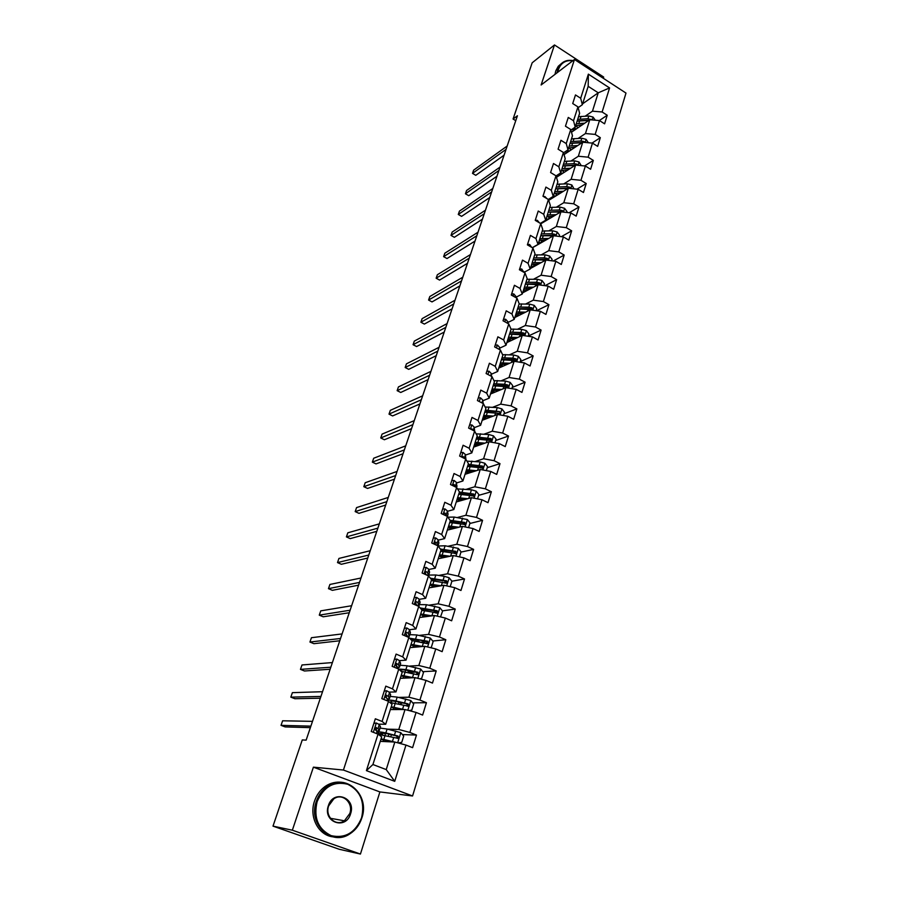 <?xml version="1.0" encoding="UTF-8"?>
<svg xmlns="http://www.w3.org/2000/svg" width="899" height="899" viewBox="0 0 899 899"><rect width="100%" height="100%" fill="white"/><g stroke="black" fill="none" stroke-linecap="round" stroke-linejoin="round"><path stroke-width="1.35" d="M603.308 78.292L603.69 77.067L554.481 44.95L532.152 62.818L513.071 119.016L515.756 120.68M412.562 795.975L625.996 93.08L574.472 59.48L343.429 770.038L412.562 795.975L379.895 791.929L313.403 767.162L292.355 830.204L360.443 854.05L379.895 791.929M360.443 854.05L339.238 849.274L273.004 826.136L292.355 830.204M582.631 103.801L598.228 92.811L588.182 86.326L582.338 104.722L580.687 98.261L575.484 94.934L572.719 103.542L577.945 106.869L573.517 120.747L568.269 117.432L565.46 126.186L570.73 129.49L566.235 143.582L560.931 140.289L558.088 149.178L563.415 152.459L558.841 166.787L553.481 163.506L550.593 172.529L555.975 175.799L551.334 190.341L545.918 187.082L542.974 196.252L548.412 199.511L543.704 214.288L538.231 211.04L535.242 220.356L540.737 223.593L535.961 238.606L530.421 235.392L527.387 244.854L532.938 248.068L528.084 263.328L522.488 260.126L519.397 269.756L525.016 272.948L520.072 288.455L514.419 285.275L511.284 295.052L516.959 298.221L511.936 313.987L506.216 310.829L503.024 320.774L508.767 323.921L503.665 339.946L497.877 336.822L494.641 346.935L500.44 350.048L495.248 366.343L489.404 363.241L486.101 373.523L491.978 376.614L486.696 393.189L480.785 390.11L477.425 400.572L483.37 403.629L477.998 420.485L472.009 417.439L468.604 428.07L474.605 431.115L469.143 448.253L463.097 445.241L459.625 456.063L465.704 459.063L460.142 476.504L454.017 473.526L450.489 484.527L456.636 487.505L450.983 505.249L444.791 502.294L441.195 513.498L447.421 516.442L441.656 534.5L435.397 531.579L431.734 542.985L438.027 545.895L432.172 564.28L425.834 561.392L422.103 573L428.475 575.866L422.519 594.576L416.091 591.733L412.304 603.555L418.754 606.387L412.686 625.434L406.179 622.636L402.325 634.66L408.854 637.458L402.662 656.854L396.088 654.09L392.155 666.35L398.763 669.092L392.47 688.859L385.806 686.139L381.805 698.624L388.492 701.321L382.086 721.447L375.332 718.784L371.253 731.494L378.029 734.146L366.41 770.634L394.728 781.332L386.233 769.589L394.852 742.046L380.266 741.36M580.687 98.261L588.373 74.145L609.578 87.933L602.128 111.982L607.23 115.252L599.341 120.556M394.728 781.332L405.966 745.08L412.596 747.665L416.473 735.067L409.877 732.449L416.08 712.435L422.62 715.076L426.429 702.703L419.912 700.051L426.002 680.397L432.475 683.083L436.206 670.935L429.778 668.227L435.757 648.932L442.139 651.663L445.814 639.728L439.454 636.986L445.331 618.04L451.635 620.804L455.242 609.084L448.961 606.297L454.737 587.676L460.973 590.486L464.513 578.967L458.31 576.147L463.974 557.863L470.132 560.706L473.616 549.39L467.48 546.525L473.054 528.556L479.145 531.433L482.561 520.307L476.504 517.419L481.976 499.754L488 502.676L491.36 491.742L485.37 488.82L490.742 471.458L496.697 474.402L500.001 463.648L494.079 460.693L499.372 443.634L505.249 446.601L508.508 436.037L502.642 433.048L507.845 416.271L513.666 419.271L516.858 408.888L511.07 405.876L516.183 389.368L521.937 392.402L525.072 382.187L519.352 379.142L524.375 362.915L530.062 365.972L533.163 355.925L527.488 352.858L532.444 336.889L538.063 339.968L541.108 330.09L535.501 327L540.366 311.29L545.94 314.403L548.929 304.671L543.389 301.558L548.176 286.107L553.683 289.231L556.627 279.668L551.143 276.521L555.852 261.317L561.302 264.475L564.201 255.058L558.773 251.9L563.415 236.931L568.809 240.1L571.652 230.829L566.291 227.649L570.854 212.928L576.18 216.12L578.99 206.995L573.686 203.792L578.169 189.296L583.451 192.51L586.215 183.52L580.956 180.306L585.384 166.034L590.609 169.259L593.329 160.415L588.126 157.179L592.475 143.121L597.655 146.368L600.33 137.659L595.183 134.412L599.464 120.567L604.589 123.826L607.23 115.252M273.004 826.136L302.266 739.933L306.143 740.135L517.419 115.757L513.071 119.016M577.945 106.869L579.619 113.285L575.236 127.107L570.899 130.085M571.483 132.209L589.789 119.736L585.463 133.535L578.192 138.401M575.236 127.107L573.517 120.747M599.464 120.567L589.789 119.736M595.183 134.412L585.463 133.535M570.73 129.49L572.472 135.805L568.022 149.841L563.516 152.83M564.033 154.594L582.743 142.233L578.349 156.246L571.045 160.977M568.022 149.841L566.235 143.582M592.475 143.121L582.743 142.233M588.126 157.179L578.349 156.246M563.415 152.459L565.213 158.685L560.695 172.934L556.009 175.934M556.436 177.317L575.585 165.068L571.135 179.294L563.785 183.902M560.695 172.934L558.841 166.787M585.384 166.034L575.585 165.068M580.956 180.306L571.135 179.294M555.975 175.799L557.841 181.901L553.245 196.387L548.3 199.443M548.693 200.376L568.325 188.262L563.797 202.713L556.402 207.175M553.245 196.387L551.334 190.341M578.169 189.296L568.325 188.262M573.686 203.792L563.797 202.713M548.412 199.511L550.357 205.5L545.693 220.199L540.378 223.368M540.805 223.795L560.942 211.816L556.346 226.492L548.907 230.818M545.693 220.199L543.704 214.288M570.854 212.928L560.942 211.816M566.291 227.649L556.346 226.492M540.737 223.593L542.749 229.47L538.007 244.404L532.275 247.686M532.41 247.764L553.447 235.74L548.772 250.664L541.288 254.833M538.007 244.404L535.961 238.606M563.415 236.931L553.447 235.74M558.773 251.9L548.772 250.664M532.938 248.068L535.017 253.821L530.196 269.003L524.016 272.375M530.354 268.531L545.839 260.058L541.086 275.218L533.545 279.229M530.196 269.003L528.084 263.328M555.852 261.317L545.839 260.058M551.143 276.521L541.086 275.218M525.016 272.948L527.162 278.566L522.263 293.995L515.97 297.277M522.634 292.838L538.096 284.758L533.276 300.165L525.668 304.008M522.263 293.995L520.072 288.455M548.176 286.107L538.096 284.758M543.389 301.558L533.276 300.165M516.959 298.221L519.184 303.716L514.206 319.392L507.901 322.505M514.801 317.516L530.23 309.863L525.331 325.517L517.667 329.191M514.206 319.392L511.936 313.987M540.366 311.29L530.23 309.863M535.501 327L525.331 325.517M508.767 323.921L511.07 329.27L506.013 345.216L499.709 348.149M506.834 342.609L522.24 335.383L517.262 351.284L509.519 354.779M506.013 345.216L503.665 339.946M532.444 336.889L522.24 335.383M527.488 352.858L517.262 351.284M500.44 350.048L502.822 355.262L497.675 371.467L491.371 374.22M498.743 368.096L514.116 361.308L509.048 377.49L501.237 380.794M497.675 371.467L495.248 366.343M524.375 362.915L514.116 361.308M519.352 379.142L509.048 377.49M491.978 376.614L494.439 381.67L489.202 398.156L482.898 400.718M490.528 393.998L505.856 387.683L500.709 404.123L492.809 407.236M489.202 398.156L486.696 393.189M516.183 389.368L505.856 387.683M511.07 405.876L500.709 404.123M483.37 403.629L485.909 408.539L480.594 425.294L474.279 427.666M482.167 420.327L497.462 414.484L492.225 431.205L484.224 434.116M480.594 425.294L477.998 420.485M507.845 416.271L497.462 414.484M502.642 433.048L492.225 431.205M469.593 424.969L471.863 424.912L474.223 427.126L474.627 431.138L477.234 435.858L471.829 452.894L465.513 455.074M473.672 447.095L488.921 441.746L483.595 458.748L475.481 461.434M471.829 452.894L469.143 448.253M499.372 443.634L488.921 441.746M494.079 460.693L483.595 458.748M465.704 459.063L468.424 463.637L462.918 480.976L456.591 482.943M465.03 474.312L480.235 469.469L474.818 486.775L466.57 489.225M462.918 480.976L460.142 476.504M490.742 471.458L480.235 469.469M485.37 488.82L474.818 486.775M456.636 487.505L459.445 491.91L453.849 509.542L447.522 511.284M456.254 501.979L471.402 497.675L465.884 515.273L457.49 517.476M453.849 509.542L450.983 505.249M481.976 499.754L471.402 497.675M476.504 517.419L465.884 515.273M447.421 516.442L450.32 520.667L444.623 538.613L438.274 540.119M447.32 530.129L462.412 526.365L456.804 544.277L448.219 546.21M444.623 538.613L441.656 534.5M473.054 528.556L462.412 526.365M467.48 546.525L456.804 544.277M438.027 545.895L441.027 549.93L435.24 568.19L428.868 569.46M438.229 558.751L453.265 555.56L447.567 573.787L438.757 575.439M435.24 568.19L432.172 564.28M463.974 557.863L453.265 555.56M458.31 576.147L447.567 573.787M428.475 575.866L431.576 579.709L425.677 598.296L419.294 599.318M428.992 587.867L443.96 585.271L438.15 603.813L429.081 605.162M425.677 598.296L422.519 594.576M454.737 587.676L443.96 585.271M448.961 606.297L438.15 603.813M418.754 606.387L421.957 610.016L415.945 628.94L409.528 629.705M419.586 617.501L434.487 615.512L428.576 634.379L419.181 635.402M415.945 628.94L412.686 625.434M445.331 618.04L434.487 615.512M439.454 636.986L428.576 634.379M408.854 637.458L412.158 640.886L406.045 660.147L399.538 660.63M410.011 647.64L424.845 646.291L418.833 665.507L409 666.137M406.045 660.147L402.662 656.854M435.757 648.932L424.845 646.291M429.778 668.227L418.833 665.507M398.763 669.092L402.19 672.306L395.965 691.927L389.301 692.106M400.28 678.329L415.035 677.632L408.899 697.197L398.504 697.399M395.965 691.927L392.47 688.859M426.002 680.397L415.035 677.632M419.912 700.051L408.899 697.197M388.492 701.321L392.031 704.299L385.682 724.291L378.771 724.144M390.357 709.558L405.033 709.536L398.796 729.471L387.604 729.156M385.682 724.291L382.086 721.447M416.08 712.435L405.033 709.536M409.877 732.449L398.796 729.471M378.029 734.146L381.682 736.899L372.916 764.521L366.41 770.634M405.966 745.08L394.852 742.046M554.481 44.95L541.119 84.978L574.472 59.48M313.403 767.162L343.429 770.038M372.916 764.521L386.233 769.589M582.338 104.722L578.147 107.678M585.238 116.162L592.463 111.184L598.228 92.811L609.578 87.933M588.182 86.326L588.373 74.145M602.128 111.982L592.463 111.184M416.473 735.067L402.381 734.562M378.086 732.404L378.513 731.067L378.097 732.427M388.334 700.276L388.683 699.175L388.334 700.276M426.429 702.703L412.72 702.861M402.741 702.973L400.673 702.996M436.206 670.935L422.833 671.677M415.495 672.081L410.54 672.351M417.192 640.391L416.08 639.818M415.304 646.37L415.507 645.74M445.814 639.728L432.722 641.009M426.767 641.594L420.889 642.167M424.744 616.489L425.103 615.354M455.242 609.084L442.42 610.859M436.7 611.646L433.015 612.152L436.498 613.084L437.622 612.927L437.229 610.758L420.103 607.915M434.071 586.991L434.475 585.687M464.513 578.967L451.905 581.204L449.118 577.754L444.297 576.304L435.846 574.989L428.812 575.079M446.162 582.226L444.185 582.574M443.331 557.672L443.567 556.919M473.616 549.39L460.962 552.098M455.265 553.323L454.613 553.458M482.561 520.307L469.874 523.488M491.36 491.742L478.628 495.36M500.001 463.648L487.236 467.705M508.508 436.037L495.697 440.51M516.858 408.888L504.024 413.765M525.072 382.187L512.216 387.447M533.163 355.925L520.274 361.555M541.108 330.09L528.207 336.091M548.929 304.671L536.546 310.751M556.627 279.668L544.985 285.68M564.201 255.058L553.233 260.991M571.652 230.829L561.302 236.684M578.99 206.995L569.213 212.737M586.215 183.52L576.967 189.172M593.329 160.415L584.564 165.955M600.33 137.659L592.025 143.087M373.917 723.201L376.423 723.032L379.277 724.572L380.457 726.83L379.243 730.651M376.423 723.032L373.849 723.414M377.254 731.089L379.142 730.336L378.018 728.527L375.479 727.696L375.613 730.044L378.344 732.82L378.108 734.202M310.874 726.145L281.039 725.347L282.612 720.796L312.492 721.346M375.4 727.763L376.524 729.539L375.872 730.168M310.357 727.651L285.152 726.92L281.039 725.347M398.122 742.934L401.741 742.36L403.685 736.112L400.729 732.618L387.087 729.033L380.063 728.078M391.279 734.685L390.851 736.82M394.549 742.023L381.086 738.798M392.717 741.945L380.918 739.326M380.367 741.034L381.041 741.394M378.389 734.416L398.336 738.394L398.032 736.034L385.84 732.955C381.21 731.898 378.636 731.674 378.131 732.28M378.423 732.977L380.996 734.629M382.873 734.966L380.727 733.135L387.143 733.708L396.684 735.978L397.1 738.349L398.336 738.394M389.289 741.776L389.447 741.158M317.111 801.672C313.425 817.832 318.111 829.159 331.158 835.654C345.194 838.711 355.341 832.744 361.589 817.775C365.061 801.93 360.443 790.76 347.744 784.265C333.911 780.894 323.707 786.704 317.111 801.672M361.859 817.921C359.6 824.799 355.633 830.08 349.969 833.789C331.551 846.802 307.75 824.192 316.313 801.436C318.46 795.154 322.044 790.221 327.067 786.625C345.632 772.41 370.219 794.817 361.859 817.921M328.349 805.74C333.259 789.064 356.386 797.604 350.588 813.786C345.913 830.496 322.426 822.169 328.349 805.74M349.778 813.55C353.689 802.874 342.373 792.446 333.776 798.896L328.652 805.897C324.708 816.506 335.844 826.968 344.407 820.787L349.778 813.55M332.506 836.789C318.212 834.98 308.941 816.663 314.493 801.155C316.639 794.896 320.224 789.974 325.224 786.389C330.461 782.827 336.001 781.478 341.834 782.344M572.809 60.75C565.786 59.93 561.01 62.806 558.47 69.38L557.807 72.223M557.032 72.819L557.785 69.324L560.324 64.683C563.549 61.031 567.775 59.671 573.023 60.593M554.998 74.37L555.751 70.897L558.279 66.256L561.257 63.683M384.255 690.983L386.75 690.769L389.548 692.387L390.627 694.927L389.436 698.658M386.75 690.769L384.21 691.117M387.806 699.265L389.357 698.298L388.312 696.276L385.806 695.376L385.963 697.68L387.525 698.737L388.57 701.377M320.932 696.433L290.827 697.141L292.377 692.657L322.527 691.713M385.682 695.478L386.682 698.062M320.325 698.208L294.883 698.725L290.827 697.141M394.403 659.338L396.897 659.091L399.639 660.787L400.606 663.597L399.448 667.238M396.897 659.091L394.38 659.405M330.81 667.215L300.457 669.373L301.985 664.968L332.383 662.574M398.066 667.968L399.381 666.833L398.414 664.608L395.942 663.631L396.122 665.901L398.504 668.991M395.785 663.788L396.864 666.328M330.124 669.249L304.469 670.991L300.457 669.373M408.899 710.558L411.776 710.131L413.675 704.007L410.764 700.523L397.189 697.107L390.155 696.388M399.325 702.22L401.257 703.76L400.965 704.681M403.954 709.536L391.256 706.749M401.909 709.547L391.054 707.367M389.885 702.501L408.427 706.176L408.101 703.861L395.965 700.973C391.818 700.085 389.301 699.894 388.402 700.411M391.818 702.782L390.807 701.445C391.267 700.838 393.402 700.95 397.234 701.759L406.741 703.872L407.18 706.187L408.427 706.176M399.178 709.547L397.819 708.637M407.741 677.093L407.011 677.419M419.552 678.767L421.62 678.498L423.496 672.474L420.608 669.002L407.112 665.766L400.077 665.249M406.899 670.328L410.899 673.126M413.349 677.711L401.246 675.273M411.18 677.812L401.021 675.981M418.338 674.531L417.08 674.598L416.608 672.351L407.157 670.384C403.336 669.643 401.19 669.62 400.707 670.317L401.145 671.317L417.226 674.677L418.338 674.531L417.979 672.272L405.91 669.553L398.707 669.07M407.977 677.958L405.348 676.61M404.381 628.255L406.854 627.985L409.539 629.75L410.416 632.817L409.281 636.38M340.541 638.481L309.93 642.043L311.436 637.706L342.081 633.919M408.191 637.166L409.225 635.93L408.348 633.503L406.854 632.323L405.899 632.469L406.101 634.694L408.045 637.11M405.719 632.671L406.595 634.975M339.766 640.762L313.908 643.684L309.93 642.043M414.192 597.666L416.642 597.419L419.271 599.262L420.047 602.577L418.945 606.061M350.104 610.219L319.269 615.141L320.752 610.87L351.621 605.735M418.777 606.409L418.102 602.948L416.642 601.712L415.686 601.847L415.9 604.049L417.529 605.847M415.473 602.105L416.158 604.195M349.25 612.736L323.202 616.804L319.269 615.141M423.834 567.617L426.25 567.404L428.834 569.314L429.553 572.146L428.542 575.944M359.51 582.417L328.461 588.654L329.911 584.451L361.005 578.001M428.43 575.843L427.677 572.933L426.261 571.64L425.306 571.775L425.53 573.933L426.935 575.169M425.058 572.079L425.609 573.978M358.577 585.17L332.349 590.34L328.461 588.654M419.294 646.471L416.878 647.022M430.093 647.561L431.295 647.415L433.138 641.504L430.284 638.043L416.866 634.964L409.832 634.66M415.023 639.256L419.912 641.987M422.687 646.482L411.057 644.347M420.451 646.696L410.809 645.145M411.877 640.582L426.946 643.605L428.07 643.459L427.688 641.245L409.551 638.178M410.753 639.414L416.9 639.56L425.418 641.167L427.283 642.605M415.417 645.999L416.361 645.909M416.597 647.044L413.461 645.415L412.843 647.381M440.532 616.916L442.6 611.073L439.78 607.634L426.441 604.712L419.406 604.611M423.586 608.926L427.744 611.241M431.913 615.849L420.698 613.972M429.655 616.152L420.417 614.86M421.092 609.039L434.947 610.747L436.802 612.107M424.789 616.366L425.957 615.5M425.216 616.748L422.935 615.512L422.418 617.119M421.867 610.309L433.037 612.163L431.88 615.849M421.867 614.905L422.935 615.512M432.307 579.226L435.352 581.069M441.049 585.777L430.172 584.136M438.779 586.17L429.868 585.092M450.208 586.665L451.916 581.181M431.318 580.529L445.882 583.103L447.005 582.934L446.601 580.81L430.374 578.203M431.239 579.282L444.32 580.866L446.162 582.147M435.386 586.732L433.992 585.395M436.273 585.766L437.217 586.44M433.846 587.025L432.239 586.126L431.835 587.373M430.565 585.08L432.239 586.126M433.307 538.085L435.689 537.917L438.229 539.883L438.881 542.895L438.094 545.974M434.813 543.794L433.801 543.94M368.77 555.054L337.507 562.583L338.934 558.436L370.231 550.716M437.588 545.682L437.094 543.446L435.712 542.097L434.745 542.221L435.61 544.772M434.487 542.58L434.925 544.311M367.758 558.032L341.35 564.28L337.507 562.583M459.468 556.897L461.052 551.806L458.288 548.39L445.095 545.772L438.128 546.019M441.061 550.087L443.128 551.514M450.062 556.245L439.487 554.807M447.792 556.728L439.15 555.84M440.611 551.267L456.231 553.469L455.804 551.379L440.353 549.008M440.982 550.087L453.523 551.503L455.355 552.716M444.23 557.481L441.836 555.885M444.039 556.166L445.679 557.166M442.454 557.852L441.387 557.234L441.094 558.144M439.33 555.829L441.387 557.234M442.611 509.07L444.971 508.924L447.455 510.969L448.039 514.149L447.477 516.52M377.872 528.14L346.407 536.894L347.823 532.815L379.322 523.87M446.646 516.082L444.994 513.059L444.039 513.183L443.836 514.745M443.758 513.599L444.05 514.846M376.793 531.331L350.217 538.613L346.407 536.894M468.581 527.634L470.042 522.937L467.311 519.532L454.186 517.06L447.938 517.195M449.994 521.667L451.152 522.589M458.973 527.23L448.635 525.971M456.681 527.792L448.275 527.095M449.736 522.499L465.3 524.51L464.85 522.465L450.062 520.296M450.073 521.431L462.58 522.645L464.378 523.78M452.703 528.781L449.882 527.028M451.894 527.162L454.017 528.455M451.006 529.208L450.197 529.41M448.219 527.264L450.377 528.826M451.759 480.56L454.085 480.437L456.535 482.538L456.692 487.595M386.84 501.653L355.184 511.598L356.577 507.587L388.267 497.439M455.602 487L454.119 484.527L452.826 485.662M452.871 485.123L453.029 485.752M385.682 505.058L358.959 513.34L355.184 511.598M477.526 498.878L478.875 494.551L476.167 491.169L471.458 489.786L457.546 488.921M467.75 498.709L457.625 497.641M465.457 499.361L457.254 498.821M458.715 494.214L474.2 496.034L473.751 494.034L459.4 492.068M458.018 498.743L461.018 500.631M459.018 493.27L471.469 494.27L473.256 495.349M459.895 498.765L462.288 500.271M457.097 499.293L459.22 500.889M460.76 452.534L463.052 452.444L465.446 454.602L465.749 459.153M395.661 475.571L363.825 486.685L365.208 482.729L397.066 471.436M464.435 458.434L463.086 456.478L461.828 457.153M394.447 479.178L367.556 488.438L363.825 486.685M486.325 470.627L487.561 466.648L484.887 463.277L480.212 461.917L466.941 461.142M476.403 470.694L466.469 469.772M474.11 471.424L466.075 471.031M467.536 466.412L482.954 468.053L482.493 466.087L468.21 464.3M466.21 471.009L469.211 472.975M468.716 470.896L467.929 470.885M467.806 465.57L480.212 466.379L481.988 467.401M468.581 471.334L470.492 472.571M465.828 471.784L467.885 473.402M404.348 449.905L372.343 462.142L373.692 458.243L405.73 445.837M474.223 427.126L473.177 430.385L471.896 428.902L470.806 429.194M403.067 453.714L376.04 463.906L372.343 462.142M494.978 442.836L496.102 439.218L493.45 435.858L488.809 434.52L476.133 433.857M484.932 443.151L475.166 442.387M482.628 443.96L474.751 443.713M476.212 439.072L491.562 440.544L491.09 438.611L476.875 436.993M474.661 443.982L477.347 445.803M477.391 443.51L477.122 444.353L476.032 443.544M476.448 438.33L488.809 438.959L490.562 439.914M477.122 444.353L478.616 445.365M474.425 444.735L476.189 446.219M478.29 397.875L480.527 397.841L482.842 400.111L483.145 403.516M412.899 424.643L380.738 437.959L382.064 434.116L414.259 420.631M481.493 402.673L479.751 401.763M411.551 428.632L384.39 439.746L380.738 437.959M503.474 415.518L504.496 412.236L501.878 408.888L497.271 407.573L485.123 407.011M493.337 416.068L483.718 415.439M491.023 416.945L483.28 416.833M484.752 412.192L500.024 413.484L499.541 411.585L485.404 410.135M483.078 417.462L485.393 419.091M485.909 416.585L485.527 417.81L484.1 416.687M484.954 411.54L499.541 411.585M485.527 417.81L486.674 418.608M482.864 418.125L484.392 419.485M486.842 371.231L489.056 371.22L491.326 373.546L491.517 376.378M421.316 399.763L388.997 414.136L390.312 410.349L422.654 395.807M419.9 403.932L392.616 415.934L388.997 414.136M511.834 388.66L512.756 385.705L510.16 382.367L505.586 381.075L493.922 380.625M497.136 390.233L498.012 390.908M501.608 389.436L492.124 388.941M499.293 390.38L491.663 390.391M493.146 385.738L508.351 386.873L507.856 385.008L504.586 384.278L493.787 383.727M491.36 391.38L493.36 392.829M494.304 390.099L493.798 391.694L492.135 390.29M493.315 385.199L506.44 385.592L507.856 385.008M493.798 391.694L494.641 392.301M491.18 391.942L492.495 393.189M495.248 345.025L497.439 345.036L499.664 347.407L499.788 349.7M429.61 375.265L397.144 390.66L398.437 386.918L430.924 371.366M428.138 379.614L400.729 392.47L397.144 390.66M520.06 362.241L520.881 359.6L518.307 356.285L513.779 355.004L502.541 354.656M504.519 364.095L505.744 365.005M509.755 363.241L500.406 362.87M507.441 364.264L499.923 364.387M501.406 359.724L516.543 360.701L516.037 358.87L512.79 358.162L502.035 357.746M499.507 365.713L501.226 367.006M502.552 364.039L501.923 366.005L500.091 364.342M501.552 359.274L514.621 359.499L516.037 358.87M501.923 366.005L502.507 366.432M499.35 366.185L500.496 367.32M503.519 319.246L505.676 319.291L507.868 321.707L507.935 323.471M437.779 351.127L405.168 367.511L406.449 363.837L439.072 347.295M436.24 355.656L408.719 369.343L405.168 367.511M528.151 336.26L528.882 333.922L526.331 330.618L521.825 329.36L510.992 329.113M511.857 338.406L513.363 339.541M517.779 337.473L508.542 337.226M515.453 338.563L508.047 338.799M509.531 334.136L524.589 334.956L524.083 333.147L520.858 332.461L510.149 332.181M507.519 340.451L508.991 341.598M510.666 338.406L509.935 340.721L508.014 338.901M509.643 333.765L522.656 333.821L524.083 333.147M507.396 340.833L508.385 341.878M511.655 293.883L513.79 293.951L515.947 296.412L515.97 297.681M445.814 327.36L413.079 344.71L414.338 341.081L447.095 323.584M444.23 332.057L416.597 346.542L413.079 344.71M536.107 310.694L536.737 308.66L534.22 305.368L529.747 304.132L519.094 303.986M519.184 313.167L520.892 314.504M525.69 312.122L516.554 311.998M523.353 313.279L516.037 313.627M517.521 308.953L532.511 309.616L532.006 307.84L528.792 307.177L518.127 307.031M515.408 315.583L516.667 316.594M518.656 313.178L517.813 315.841L515.925 313.987M517.61 308.672L530.579 308.559L532.006 307.84M515.318 315.886L516.172 316.841M519.656 268.936L521.768 269.015L523.892 272.307M453.737 303.952L420.889 322.224L422.125 318.651L454.995 300.232M452.096 308.807L424.362 324.078L420.889 322.224M543.94 285.545L544.479 283.792L541.985 280.51L537.546 279.297L526.938 279.286M526.466 288.354L528.331 289.86M533.467 287.174L524.432 287.163M531.14 288.399L523.903 288.849M525.387 284.163L540.31 284.691L539.793 282.949L536.602 282.297L525.982 282.275M523.184 291.119L524.241 291.995M525.533 291.321L523.701 289.456M525.454 283.972L538.366 283.691L539.793 282.949M523.117 291.332L523.847 292.197M527.533 244.382L529.623 244.483L531.702 247.36M461.547 280.893L428.576 300.052L429.801 296.535L462.783 277.218M459.85 285.893L432.014 301.918L428.576 300.052M551.638 260.789L552.098 259.328L549.615 256.058L545.221 254.855L534.658 254.968M533.725 263.98L535.692 265.61M541.131 262.632L532.197 262.722M538.793 263.913L531.646 264.452M547.783 260.305L547.457 258.44L544.288 257.811L533.725 257.912M530.826 267.025L531.714 267.778M533.017 267.07L531.365 265.317M533.163 259.654L546.03 259.227L547.457 258.44M533.129 259.766L546.322 260.114M530.781 267.16L531.421 267.947M535.287 220.21L537.355 220.334L539.389 222.806M469.233 258.159L436.15 278.207L437.363 274.734L470.458 254.552M467.491 263.317L439.566 280.083L436.15 278.207M559.223 236.437L559.594 235.246L557.144 231.987L552.773 230.796L542.254 231.032M540.94 239.999L542.951 241.741M548.682 238.471L539.827 238.662M546.345 239.808L539.265 240.449M555.548 235.999L555.009 234.324L551.862 233.706L541.333 233.92M538.355 243.303L539.097 243.955M540.389 243.202L538.917 241.539M540.76 235.718L553.57 235.145L555.009 234.324M540.749 235.752L553.323 235.819M538.344 243.359L538.883 244.067M543.311 196.454L544.963 196.578L546.862 198.578M476.807 235.763L443.634 256.653L444.814 253.226L478.021 232.212M475.02 241.067L447.017 258.541L443.634 256.653M566.685 212.456L566.977 211.535L564.55 208.287L560.212 207.118L549.739 207.455M548.098 216.401L550.132 218.255M556.11 214.692L547.345 214.973M553.773 216.086L546.761 216.805M544.12 221.132L544.311 221.705M563.089 212.052L562.437 210.58L559.313 209.984L548.828 210.31M547.682 219.704L546.345 218.142M548.424 212.085L560.998 211.434L562.437 210.58M548.255 212.119L560.616 212.007M545.772 219.929L546.244 220.558M551.525 173.102L554.02 174.62M484.28 213.692L451.006 235.403L452.175 232.032L485.471 210.186M482.437 219.142L454.355 237.302L451.006 235.403L454.355 237.302M574.034 188.857L571.831 184.958L567.527 183.801L557.099 184.25M555.189 193.184L557.211 195.128M563.437 191.273L554.75 191.656M549.592 198.645L550.064 199.533M561.088 192.723L554.155 193.532M551.402 197.533L551.66 198.555M570.472 188.487L569.752 187.194L566.64 186.621L556.211 187.059M554.863 196.566L553.66 195.083M556.121 188.756L568.314 188.082L569.752 187.194M555.638 188.835L567.808 188.576M552.941 196.578L553.503 197.409M559.605 150.122L560.673 150.774M491.641 191.948L458.276 214.445L459.423 211.119L492.809 188.487M489.753 197.522L461.592 216.356L458.276 214.445L461.592 216.356M581.26 165.63L579.012 161.977L574.731 160.854L564.347 161.404M562.201 170.327L564.201 172.35M570.651 168.225L562.044 168.686M556.695 175.496L557.29 176.766M568.303 169.72L561.426 170.619M558.627 174.26L558.897 175.743M577.686 165.27L576.956 164.18L573.865 163.629L563.471 164.169M561.954 173.788L560.864 172.383M563.729 165.787L575.517 165.101L576.956 164.18M562.92 165.922L574.899 165.506M559.942 173.417L560.65 174.62M498.9 170.507L465.446 193.779L466.581 190.487L500.046 167.09M496.967 176.215L468.727 195.69L465.446 193.779L468.727 195.69M588.384 142.75L586.081 139.356L581.833 138.244L571.494 138.895M569.146 147.818L571.101 149.919M577.754 145.526L569.213 146.076M563.729 152.684L564.415 154.336M575.405 147.076L568.595 148.043M565.808 151.313L566.022 153.28M584.766 142.413L584.047 141.514L580.979 140.974L570.629 141.626M568.943 151.347L567.898 149.919M571.247 143.143L582.428 142.435M570.078 143.346L581.878 142.795M566.887 150.594L567.696 152.167M506.047 149.369L472.514 173.383L473.638 170.147L507.182 146.009M504.081 155.201L475.773 175.316L472.514 173.383L475.773 175.316M595.352 120.219L593.037 117.072L588.823 115.971L578.529 116.735M576.001 125.658L577.911 127.827M584.755 123.163L576.281 123.804M582.406 124.77L575.652 125.815M572.955 128.669L573.034 131.153M591.699 119.904L587.98 118.668L577.675 119.41M575.843 129.242L574.686 127.478M578.686 120.859L589.227 120.118M577.136 121.107L588.766 120.432M573.776 128.108L574.652 130.052M376.321 723.043L373.343 732.314M378.344 732.82L377.94 734.112M380.401 726.403L379.142 730.336M377.22 731.033L376.423 733.517M379.277 724.572L378.018 728.527M375.782 727.516L376.411 727.538M397.65 742.81L400.808 732.707M385.84 732.955L387.087 729.033M385.615 733.37L384.963 735.427M388.907 734.123L388.244 736.202M386.873 740.54L386.525 741.653M383.581 739.776L383.041 741.484M383.806 739.383L385.053 735.449M394.47 734.989L395.706 731.044M392.447 741.45L393.683 737.495M396.684 735.978L398.032 736.034M386.649 690.78L383.873 699.456M390.582 694.433L389.357 698.298M387.525 698.737L386.907 700.681M389.548 692.387L388.312 696.276M386.019 695.23L386.75 695.219M396.785 659.102L394.2 667.193M400.583 663.035L399.381 666.833M397.65 667.024L397.189 668.44M399.639 660.787L398.414 664.608M396.066 663.541L396.897 663.484M407.82 710.266L410.832 700.613M395.965 700.973L397.189 697.107M395.717 701.456L395.111 703.389M398.999 702.141L398.369 704.108M396.998 708.457L396.661 709.547M393.728 707.749L393.155 709.558M393.964 707.277L395.189 703.411M404.561 702.849L405.775 698.972M402.572 709.187L403.786 705.299M406.741 703.872L408.101 703.861M417.799 678.329L420.687 669.092M405.91 669.553L407.112 665.766M405.64 670.103L405.067 671.924M408.742 671.25L408.326 672.598M406.831 677.329L406.606 678.026M403.685 676.284L403.089 678.194M403.954 675.745L405.157 671.946M414.473 671.295L415.664 667.485M412.517 677.52L413.72 673.699M416.608 672.351L417.979 672.272M406.753 627.996L404.336 635.526M410.416 632.199L409.225 635.93M407.584 635.874L407.292 636.795M409.539 629.75L408.348 633.503M405.955 632.424L406.854 632.323M416.529 597.43L414.293 604.431M420.069 601.914L418.9 605.566M419.271 599.262L418.102 602.948M415.675 601.858L416.642 601.712M426.148 567.415L424.07 573.888M429.553 572.146L428.407 575.742M428.834 569.314L427.677 572.933M425.227 571.843L426.261 571.64M415.327 646.302L416.967 646.999M427.598 646.954L430.351 638.133M415.686 638.683L416.866 634.964M415.36 639.436L414.855 641.032M418.305 640.965L418.091 641.639M413.754 644.774L414.933 641.043M424.204 640.29L425.373 636.548M422.283 646.403L423.463 642.65M426.317 641.38L427.688 641.245M437.217 616.141L439.858 607.724M425.283 608.365L426.441 604.712M424.789 609.634L424.463 610.668M425.62 616.253L425.856 615.478M423.384 614.354L424.553 610.679M433.767 609.837L434.914 606.162M435.846 610.949L437.229 610.758M446.679 585.878L449.185 577.843M434.711 578.574L435.846 574.989M434.902 586.845L435.116 586.182M432.857 584.462L433.992 580.855M443.162 579.911L444.297 576.304M441.33 585.721L442.443 582.192M445.207 581.057L446.601 580.81M435.588 537.917L433.678 543.884M438.881 542.895L437.937 545.85M438.229 539.883L437.094 543.446M434.633 542.344L435.712 542.097M455.962 556.144L458.355 548.48M443.982 549.3L445.095 545.772M442.151 555.076L443.274 551.537M452.388 550.514L453.501 546.963M450.635 556.121L451.691 552.761M454.411 551.683L455.804 551.379M444.87 508.935L443.117 514.408M448.039 514.149L447.32 516.397M447.455 510.969L446.342 514.464M443.881 513.363L444.994 513.059M465.098 526.915L467.379 519.622M453.096 520.532L454.186 517.06M454.13 527.455L453.849 528.354M451.298 526.207L452.399 522.724M461.468 521.611L462.558 518.127M459.76 527.028L460.771 523.825M463.457 522.813L464.85 522.465M453.995 480.448L452.388 485.449M457.052 485.887L456.546 487.46M456.535 482.538L455.433 485.977M452.972 484.876L454.119 484.527M474.065 498.203L476.234 491.247M462.052 492.236L463.131 488.831M463.086 499.08L462.749 500.136M460.277 497.821L461.367 494.405M470.379 493.214L471.458 489.786M468.739 498.428L469.705 495.383M472.346 494.439L473.751 494.034M462.951 452.444L461.502 456.984M465.907 458.097L465.615 459.018M465.446 454.602L464.378 457.973M461.929 456.872L463.086 456.478M482.887 469.975L484.954 463.356M470.851 464.435L471.919 461.075M471.885 471.188L471.559 472.233M469.109 469.919L470.177 466.559M479.145 465.289L480.212 461.917M477.571 470.323L478.482 467.424M481.089 466.536L482.493 466.087M471.773 424.912L470.458 429.014M470.941 429.261L471.896 428.902M491.551 442.218L493.517 435.936M479.504 437.083L480.549 433.79M480.549 443.758L480.223 444.803M477.796 442.488L478.852 439.173M487.775 437.835L488.809 434.52M486.247 442.69L487.112 439.926M489.674 439.105L491.09 438.611M480.437 397.841L479.257 401.516M482.842 400.111L481.954 402.909M500.08 414.933L501.934 408.978M488.022 410.191L489.045 406.944M489.056 416.788L488.73 417.821M486.337 415.507L487.37 412.248M496.248 410.832L497.271 407.573M494.776 415.507L495.596 412.888M488.966 371.22L487.921 374.478M491.326 373.546L490.573 375.883M508.463 388.11L510.227 382.457M496.394 383.738L497.405 380.547M497.383 390.413L497.113 391.29M494.742 388.964L495.754 385.761M504.586 384.278L505.586 381.075M503.17 388.784L503.946 386.3M497.349 345.036L496.428 347.891M499.664 347.407L499.057 349.306M516.7 361.713L518.375 356.364M504.631 357.723L505.631 354.577M503.013 362.859L504.002 359.712M512.79 358.162L513.779 355.004M511.419 362.499L512.16 360.151M505.586 319.28L504.8 321.752M507.868 321.707L507.407 323.179M524.814 335.754L526.387 330.697M512.745 332.124L513.722 329.034M511.138 337.181L512.115 334.08M520.858 332.461L521.825 329.36M519.543 336.642L520.24 334.428M513.7 293.951L513.037 296.029M515.947 296.412L515.61 297.468M532.792 310.222L534.276 305.446M520.712 306.93L521.678 303.896M519.139 311.908L520.105 308.851M528.792 307.177L529.747 304.132M527.522 311.211L528.185 309.11M521.69 269.015L521.128 270.734M523.881 271.532L523.679 272.183M540.636 285.095L542.041 280.6M528.567 282.14L529.511 279.151M526.499 288.388L525.578 291.298M527.016 287.039L527.96 284.039M536.602 282.297L537.546 279.297M535.388 286.174L536.006 284.196M529.545 244.483L529.106 245.854M548.356 260.373L549.682 256.136M536.287 257.743L537.22 254.799M534.118 264.317L533.298 266.913M534.759 262.564L535.692 259.609M544.288 257.811L545.221 254.855M543.12 261.542L543.704 259.687M537.276 220.334L536.939 221.356M555.964 236.044L557.2 232.066M543.884 233.729L544.805 230.829M541.625 240.617L540.895 242.921M542.389 238.471L543.311 235.56M551.862 233.706L552.773 230.796M550.727 237.302L551.278 235.549M544.884 196.566L544.659 197.263M563.437 212.097L564.606 208.366M551.379 210.085L552.278 207.231M549.019 217.288L548.379 219.289M549.896 214.76L550.806 211.894M559.313 209.984L560.212 207.118M558.223 213.434L558.74 211.793M570.809 188.52L571.899 185.037M558.74 186.812L559.639 184.003M556.29 194.308L555.751 196.027M557.29 191.408L558.178 188.588M566.64 186.621L567.527 183.801M565.606 189.936L566.078 188.408M578.057 165.315L579.068 162.067M565.999 163.888L566.876 161.123M563.459 171.675L562.999 173.114M564.572 168.416L565.449 165.641M573.865 163.629L574.731 160.854M572.865 166.809L573.315 165.382M585.193 142.458L586.137 139.435M573.146 141.312L574.012 138.581M570.517 149.38L570.146 150.549M571.742 145.773L572.607 143.031M580.979 140.974L581.833 138.244M580.012 144.031L580.428 142.705M582.934 142.244L584.047 141.514M592.227 119.949L593.104 117.151M580.192 119.073L581.035 116.387M577.473 127.411L577.18 128.332M578.799 123.466L579.653 120.781M587.98 118.668L588.823 115.971M587.058 121.601L587.44 120.376M590.171 119.769L591.025 119.196M325.224 786.389L327.067 786.625M344.407 820.787L330.416 818.304M558.279 66.256L560.324 64.683M426.845 643.572L428.07 643.459M436.498 613.084L437.622 612.927M445.96 583.125L447.005 582.934M455.265 553.672L456.231 553.469M464.401 524.735L465.3 524.51M473.368 496.27L474.2 496.034M482.19 468.3L482.954 468.053M490.854 440.791L491.562 440.544M499.372 413.731L500.024 413.484M507.744 387.121L508.351 386.873M515.981 360.949L516.543 360.701"/></g></svg>
